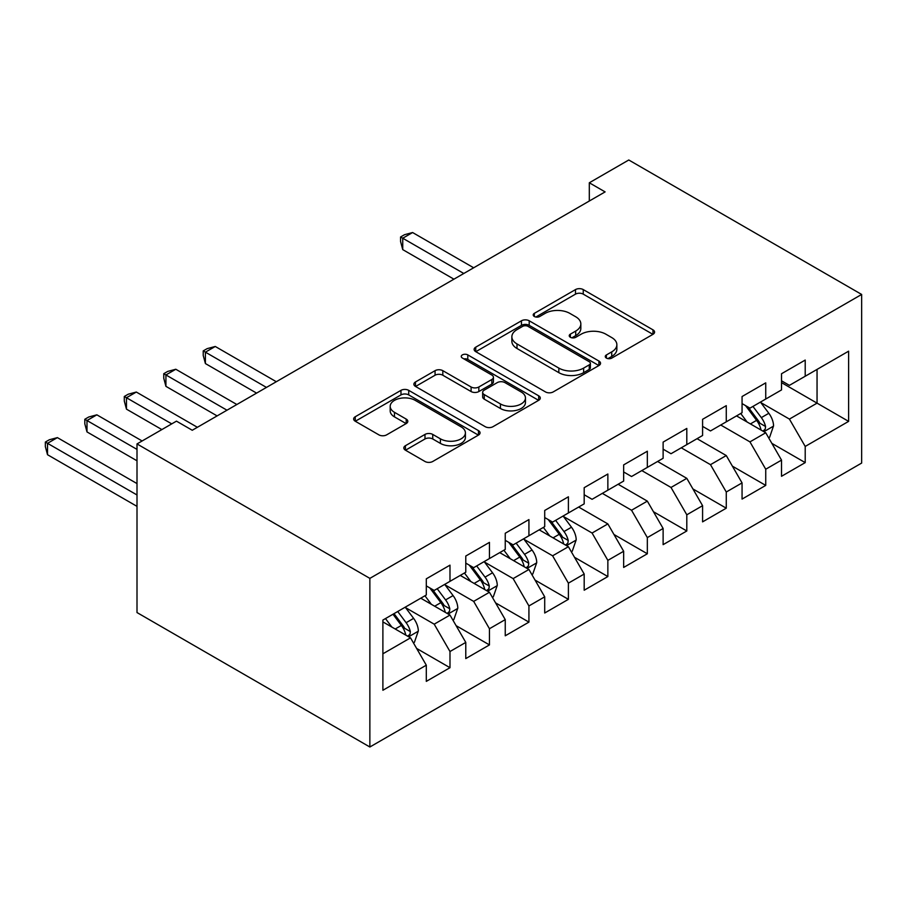 <?xml version="1.0" encoding="UTF-8"?>
<svg xmlns="http://www.w3.org/2000/svg" width="907" height="907" viewBox="0 0 907 907"><rect width="100%" height="100%" fill="white"/><g stroke="black" fill="none" stroke-linecap="round" stroke-linejoin="round"><path stroke-width="1.36" d="M606.398 358.084A3.832 2.211 0 0 0 611.817 358.084L652.983 334.32A5.476 3.163 0 0 0 654.582 332.087A5.476 3.163 0 0 0 652.983 329.853L583.246 289.582A5.476 3.163 0 0 0 575.503 289.582L534.336 313.357A3.832 2.211 0 0 0 533.214 314.922A3.832 2.211 0 0 0 534.336 316.486A3.832 2.211 0 0 0 539.756 316.486L545.084 313.403A17.528 10.124 0 0 1 569.879 313.403L575.696 316.758A17.528 10.124 0 0 1 580.831 323.924A17.528 10.124 0 0 1 575.696 331.078L570.367 334.15A3.832 2.211 0 0 0 569.245 335.715A3.832 2.211 0 0 0 570.367 337.279A3.832 2.211 0 0 0 575.786 337.279L581.115 334.207A17.528 10.124 0 0 1 605.91 334.207L611.726 337.563A17.528 10.124 0 0 1 616.862 344.717A17.528 10.124 0 0 1 611.726 351.882L606.398 354.954A3.832 2.211 0 0 0 605.275 356.519A3.832 2.211 0 0 0 606.398 358.084L606.398 354.954M405.429 445.711A5.476 3.163 0 0 0 403.819 447.945A5.476 3.163 0 0 0 405.429 450.178L424.986 461.482A5.476 3.163 0 0 0 432.741 461.482L478.454 435.088A5.476 3.163 0 0 0 480.052 432.843A5.476 3.163 0 0 0 478.454 430.61L408.717 390.35A5.476 3.163 0 0 0 400.973 390.35L355.249 416.744A5.476 3.163 0 0 0 353.651 418.977A5.476 3.163 0 0 0 355.249 421.222L378.888 434.861A5.476 3.163 0 0 0 386.631 434.861L406.2 423.569A5.476 3.163 0 0 0 407.799 421.324A5.476 3.163 0 0 0 406.2 419.091L394.477 412.322A14.659 8.458 0 0 1 390.191 406.347A14.659 8.458 0 0 1 399.239 398.524A14.659 8.458 0 0 1 415.202 400.361L461.119 426.868A14.659 8.458 0 0 1 465.404 432.843A14.659 8.458 0 0 1 456.357 440.666A14.659 8.458 0 0 1 440.394 438.829L432.741 434.419A5.476 3.163 0 0 0 424.986 434.419L405.429 445.711L405.429 450.178M137.002 443.931L369.863 578.371L369.863 747.005L137.002 612.554L137.002 443.931L176.468 421.143L192.25 430.258L605.105 191.899L589.312 182.783L589.312 201.014M589.312 182.783L628.778 159.995L861.65 294.446L369.863 578.371M545.47 391.915A5.476 3.163 0 0 0 553.225 391.915L598.937 365.521A5.476 3.163 0 0 0 600.547 363.288A5.476 3.163 0 0 0 598.937 361.054L529.2 320.783A5.476 3.163 0 0 0 521.457 320.783L475.744 347.177A5.476 3.163 0 0 0 474.134 349.422A5.476 3.163 0 0 0 475.744 351.655L545.47 391.915M463.908 358.911A3.832 2.211 0 0 1 467.797 359.455L467.797 354.898L538.69 395.826A5.476 3.163 0 0 1 540.3 398.071A5.476 3.163 0 0 1 538.69 400.304L492.977 426.698A5.476 3.163 0 0 1 485.234 426.698L415.497 386.439L415.497 381.96A5.476 3.163 0 0 0 413.887 384.205A5.476 3.163 0 0 0 415.497 386.439M415.497 381.96L435.065 370.668A5.476 3.163 0 0 1 442.809 370.668L471.096 386.994A5.476 3.163 0 0 0 478.839 386.994L491.821 379.5A5.476 3.163 0 0 0 493.419 377.267A5.476 3.163 0 0 0 491.821 375.033L462.377 358.027A3.832 2.211 0 0 1 461.255 356.462A3.832 2.211 0 0 1 463.613 354.422A3.832 2.211 0 0 1 467.797 354.898M369.863 747.005L861.65 463.069L861.65 294.446M781.528 382.629L817.048 403.139L817.048 369.41L848.623 351.179L805.212 376.246L805.212 360.068L781.528 373.741L781.528 389.919L765.735 399.035L765.735 382.856L742.062 396.529L742.062 412.708L726.269 421.823L726.269 405.644L702.585 419.317L702.585 435.496L686.803 444.611L686.803 428.433L663.119 442.106L663.119 458.284L647.337 467.4L647.337 451.221L623.653 464.894L623.653 481.073L607.86 490.188L607.86 474.01L584.187 487.683L584.187 503.861L568.394 512.977L568.394 496.798L544.71 510.471L544.71 526.65L528.928 535.765L528.928 519.586L505.244 533.259L505.244 549.438L489.451 558.553L489.451 542.375L465.779 556.036L465.779 572.226L449.985 581.342L449.985 565.152L426.301 578.825L426.301 595.003L382.89 620.071L382.89 690.261L426.301 665.194L410.52 637.848L382.89 621.896M848.623 351.179L848.623 421.37L805.212 446.437L789.419 419.091L760.803 402.572M771.857 443.364L805.212 462.615L805.212 446.437M805.212 462.615L781.528 476.288L781.528 460.11L765.735 469.225L749.953 441.879L720.748 425.02M732.391 466.153L765.735 485.404L765.735 469.225M765.735 485.404L742.062 499.077L742.062 482.898L726.269 492.013L710.487 464.667L681.27 447.809M692.925 488.93L726.269 508.192L726.269 492.013M726.269 508.192L702.585 521.865L702.585 505.687L686.803 514.802L671.01 487.456L641.805 470.586M653.448 511.718L686.803 530.98L686.803 514.802M686.803 530.98L663.119 544.654L663.119 528.475L647.337 537.59L631.544 510.244L602.339 493.374M613.982 534.506L647.337 553.769L647.337 537.59M647.337 553.769L623.653 567.442L623.653 551.263L607.86 560.367L592.078 533.033L563.462 516.502M574.516 557.295L607.86 576.557L607.86 560.367M607.86 576.557L584.187 590.219L584.187 574.04L568.394 583.156L552.612 555.81L523.997 539.291M535.039 580.083L568.394 599.334L568.394 583.156M568.394 599.334L544.71 613.007L544.71 596.829L528.928 605.944L513.135 578.598L484.519 562.079M495.573 602.872L528.928 622.123L528.928 605.944M528.928 622.123L505.244 635.796L505.244 619.617L489.451 628.732L473.669 601.386L445.054 584.868M456.108 625.66L489.451 644.911L489.451 628.732M489.451 644.911L465.779 658.584L465.779 642.405L449.985 651.521L434.204 624.175L405.588 607.656M416.642 648.448L449.985 667.699L449.985 651.521M449.985 667.699L426.301 681.372L426.301 665.194M426.301 585.899L434.204 590.446L449.985 581.342M382.89 653.8L410.52 637.848M465.779 563.111L473.669 567.669L489.451 558.553M434.204 624.175L449.985 615.059L420.78 598.201M465.779 642.405L449.985 615.059M505.244 540.323L513.135 544.88L528.928 535.765M473.669 601.386L489.451 592.271L460.246 575.412M505.244 619.617L489.451 592.271M544.71 517.534L552.612 522.092L568.394 512.977M513.135 578.598L528.928 569.483L499.723 552.624M544.71 596.829L528.928 569.483M584.187 494.746L592.078 499.303L607.86 490.188M552.612 555.81L568.394 546.706L539.189 529.835M584.187 574.04L568.394 546.706M623.653 471.957L631.544 476.515L647.337 467.4M592.078 533.033L607.86 523.917L578.655 507.047M623.653 551.263L607.86 523.917M663.119 449.169L671.01 453.727L686.803 444.611M631.544 510.244L647.337 501.129L618.121 484.259M663.119 528.475L647.337 501.129M702.585 426.381L710.487 430.938L726.269 421.823M671.01 487.456L686.803 478.34L657.598 461.47M702.585 505.687L686.803 478.34M742.062 403.592L749.953 408.15L765.735 399.035M710.487 464.667L726.269 455.552L697.064 438.693M742.062 482.898L726.269 455.552M781.528 380.804L789.419 385.362L805.212 376.246M749.953 441.879L765.735 432.764L736.529 415.905M781.528 460.11L765.735 432.764M789.419 419.091L817.048 403.139L848.623 421.37M607.928 358.628L611.726 356.44A17.528 10.124 0 0 0 616.862 349.274L616.862 344.717M580.831 323.924L580.831 328.481A17.528 10.124 0 0 1 575.696 335.635L571.898 337.823M652.915 334.366L583.246 294.14A5.476 3.163 0 0 0 575.503 294.14L535.867 317.019M598.869 365.566L529.2 325.341A5.476 3.163 0 0 0 521.457 325.341L475.812 351.701M589.255 364.852A3.832 2.211 0 0 0 590.378 363.288A3.832 2.211 0 0 0 589.255 361.723L528.044 326.384A3.832 2.211 0 0 0 522.613 326.384L517.001 329.626A17.528 10.124 0 0 0 511.865 336.78A17.528 10.124 0 0 0 517.001 343.934L558.837 368.095A17.528 10.124 0 0 0 583.632 368.095L589.255 364.852L589.255 369.41A3.832 2.211 0 0 0 590.378 367.845L590.378 363.288M511.865 336.78L511.865 341.338A17.528 10.124 0 0 0 517.001 348.492L517.001 343.934M589.255 369.41L583.632 372.652A17.528 10.124 0 0 1 558.837 372.652L517.001 348.492M415.565 386.484L435.065 375.226L435.065 370.668M493.419 377.267L493.419 381.824A5.476 3.163 0 0 1 491.821 384.058L478.839 391.552A5.476 3.163 0 0 1 471.096 391.552L442.809 375.226A5.476 3.163 0 0 0 435.065 375.226M467.797 359.455L538.622 400.35M500.437 403.944A14.659 8.458 0 0 0 516.412 405.769A14.659 8.458 0 0 0 525.459 397.958A14.659 8.458 0 0 0 521.162 391.971L504.995 382.629A5.476 3.163 0 0 0 497.24 382.629L484.259 390.123A5.476 3.163 0 0 0 482.66 392.368A5.476 3.163 0 0 0 484.259 394.602L500.437 403.944L500.437 408.501A14.659 8.458 0 0 0 516.412 410.327A14.659 8.458 0 0 0 525.459 402.515L525.459 397.958M482.66 392.368L482.66 396.926A5.476 3.163 0 0 0 484.259 399.159L484.259 394.602M500.437 408.501L484.259 399.159M465.404 432.843L465.404 437.401A14.659 8.458 0 0 1 456.357 445.224A14.659 8.458 0 0 1 440.394 443.387L432.741 438.977A5.476 3.163 0 0 0 424.986 438.977L405.497 450.223M390.191 406.347L390.191 410.905A14.659 8.458 0 0 0 394.477 416.88L394.477 412.322M406.121 423.603L394.477 416.88M478.374 435.122L408.717 394.908A5.476 3.163 0 0 0 400.973 394.908L355.329 421.256M768.66 437.82L769.612 437.276L773.558 425.882A14.795 8.537 -120 0 0 768.83 413.286L760.451 402.096M747.085 421.993L740.713 413.49M737.731 416.596L737.006 415.621M473.669 267.78L412.606 232.532L402.742 238.224L402.742 249.618L453.931 279.175M762.957 431.154L765.247 429.09L765.565 426.517A14.795 8.537 -120 0 0 761.336 417.617L752.946 406.427M748.162 407.118L758.524 420.939A7.539 4.354 60 0 1 759.885 423.229L765.565 426.517M745.565 405.622L756.597 420.349A14.795 8.537 60 0 1 760.837 429.249L761.132 430.099M402.742 249.618L400.577 241.534L400.577 236.976L463.794 273.483M400.577 236.976L404.522 234.698L412.606 232.532M571.319 551.762L572.26 551.218L576.206 539.812A14.795 8.537 -120 0 0 571.489 527.228L563.1 516.026M549.744 535.935L543.372 527.42M540.391 530.527L539.665 529.563M276.318 381.722L215.265 346.474L205.401 352.165L205.401 363.56L256.59 393.116M565.605 545.096L567.895 543.032L568.224 540.447A14.795 8.537 -120 0 0 563.984 531.547L555.606 520.357M550.821 521.06L561.172 534.881A7.539 4.354 60 0 1 562.544 537.171L568.224 540.447M548.213 519.552L559.256 534.291A14.795 8.537 60 0 1 563.485 543.18L563.78 544.041M205.401 363.56L203.225 355.465L203.225 350.907L266.454 387.414M203.225 350.907L207.17 348.628L215.265 346.474M531.842 574.55L532.794 573.995L536.74 562.601A14.795 8.537 -120 0 0 532.024 550.005L523.634 538.815M510.278 558.723L503.895 550.209M500.913 553.315L500.199 552.352M236.852 404.511L175.799 369.251L165.924 374.954L165.924 386.348L217.113 415.905M526.139 567.873L528.43 565.821L528.758 563.236A14.795 8.537 -120 0 0 524.518 554.336L516.14 543.146M511.344 543.849L521.706 557.669A7.539 4.354 60 0 1 523.078 559.959L528.758 563.236M508.748 542.341L519.779 557.068A14.795 8.537 60 0 1 524.019 565.968L524.314 566.83M165.924 386.348L163.759 378.253L163.759 373.695L226.988 410.202M163.759 373.695L167.704 371.417L175.799 369.251M492.376 597.339L493.329 596.783L497.274 585.389A14.795 8.537 -120 0 0 492.546 572.793L484.168 561.603M470.801 581.5L464.429 572.997M461.448 576.104L460.722 575.14M197.386 427.299L136.322 392.039L126.458 397.742L126.458 409.136L161.865 429.578M486.674 590.661L488.964 588.609L489.281 586.024A14.795 8.537 -120 0 0 485.052 577.124L476.663 565.934M471.878 566.626L482.241 580.457A7.539 4.354 60 0 1 483.601 582.748L489.281 586.024M469.282 565.129L480.313 579.856A14.795 8.537 60 0 1 484.553 588.756L484.848 589.618M126.458 409.136L124.293 401.041L124.293 396.484L171.729 423.875M124.293 396.484L128.238 394.205L136.322 392.039M452.91 620.116L453.851 619.572L457.797 608.178A14.795 8.537 -120 0 0 453.081 595.582L444.691 584.391M431.335 604.289L424.964 595.786M421.982 598.892L421.256 597.928M142.127 440.972L96.856 414.828L86.993 420.531L86.993 431.925L137.002 460.79M447.196 613.449L449.487 611.386L449.815 608.812A14.795 8.537 -120 0 0 445.586 599.912L437.197 588.722M432.412 589.414L442.763 603.246A7.539 4.354 60 0 1 444.135 605.536L449.815 608.812M429.805 587.917L440.847 602.645A14.795 8.537 60 0 1 445.076 611.545L445.382 612.406M86.993 431.925L84.816 423.83L84.816 419.272L137.002 449.396M84.816 419.272L88.761 416.993L96.856 414.828M413.445 642.904L414.386 642.36L418.331 630.966A14.795 8.537 -120 0 0 413.615 618.37L405.225 607.18M391.869 627.077L385.486 618.574M137.002 483.578L57.39 437.616L47.515 443.319L47.515 454.713L137.002 506.367M407.731 636.238L410.021 634.174L410.349 631.601A14.795 8.537 -120 0 0 406.109 622.701L397.731 611.511M394.023 613.642L403.298 626.034A7.539 4.354 60 0 1 404.669 628.313L410.349 631.601M392.992 614.243L401.37 625.433A14.795 8.537 60 0 1 405.61 634.333L405.905 635.183M47.515 454.713L45.35 446.618L45.35 442.06L137.002 494.973M45.35 442.06L49.295 439.782L57.39 437.616M611.726 356.44L611.726 351.882M570.367 337.279L570.367 334.15M575.696 335.635L575.696 331.078M534.336 316.486L534.336 313.357M575.503 294.14L575.503 289.582M583.246 294.14L583.246 289.582M652.983 334.32L652.983 329.853M475.744 351.655L475.744 347.177M521.457 325.341L521.457 320.783M529.2 325.341L529.2 320.783M598.937 365.521L598.937 361.054M558.837 372.652L558.837 368.095M583.632 372.652L583.632 368.095M442.809 375.226L442.809 370.668M471.096 391.552L471.096 386.994M478.839 391.552L478.839 386.994M491.821 384.058L491.821 379.5M538.69 400.304L538.69 395.826M424.986 438.977L424.986 434.419M432.741 438.977L432.741 434.419M440.394 443.387L440.394 438.829M406.2 423.569L406.2 419.091M355.249 421.222L355.249 416.744M400.973 394.908L400.973 390.35M408.717 394.908L408.717 390.35M478.454 435.088L478.454 430.61M763.887 431.698L773.456 426.165M761.336 417.617L768.83 413.286M750.418 423.92L756.597 420.349M566.535 545.629L576.115 540.107M563.984 531.547L571.489 527.228M553.077 537.851L559.256 534.291M527.069 568.417L536.638 562.896M524.518 554.336L532.024 550.005M513.6 560.639L519.779 557.068M487.603 591.205L497.172 585.673M485.052 577.124L492.546 572.793M474.134 583.428L480.313 579.856M448.137 613.994L457.706 608.461M445.586 599.912L453.081 595.582M434.668 606.216L440.847 602.645M408.66 636.782L418.229 631.249M406.109 622.701L413.615 618.37M395.191 629.005L401.37 625.433"/></g></svg>
